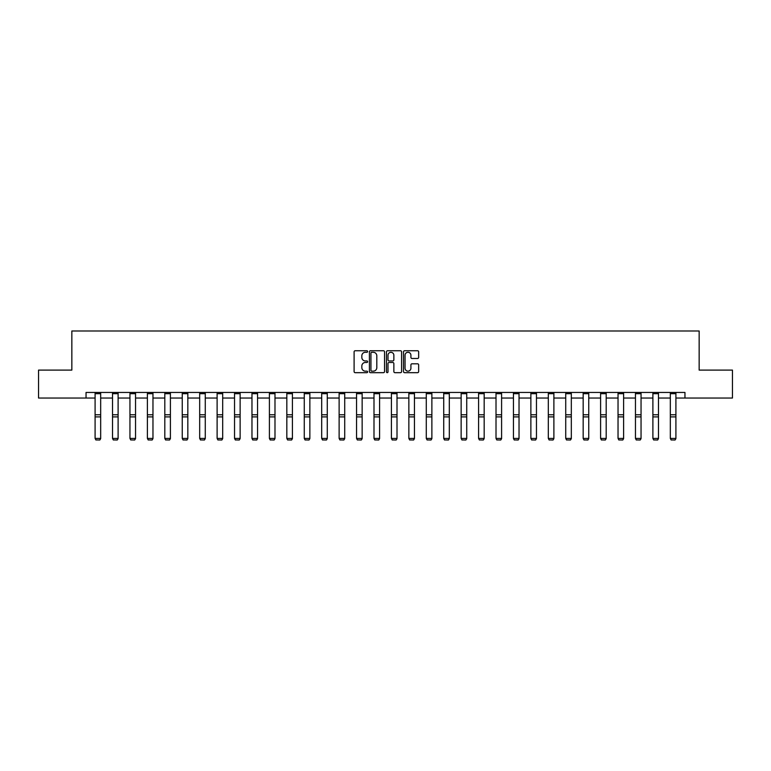<?xml version="1.0" encoding="UTF-8"?>
<svg xmlns="http://www.w3.org/2000/svg" width="771" height="771" viewBox="0 0 771 771"><rect width="100%" height="100%" fill="white"/><g stroke="black" fill="none" stroke-linecap="round" stroke-linejoin="round"><path stroke-width="1.16" d="M367.622 351.518A0.771 0.771 0 0 0 366.851 350.747L355.2 350.747A1.099 1.099 0 0 0 354.101 351.846L354.101 371.593A1.099 1.099 0 0 0 355.2 372.682L366.851 372.682A0.771 0.771 0 0 0 367.622 371.921A0.771 0.771 0 0 0 366.851 371.15L365.348 371.15A3.508 3.508 0 0 1 361.84 367.642L361.84 365.994A3.508 3.508 0 0 1 365.348 362.486L366.851 362.486A0.771 0.771 0 0 0 367.622 361.715A0.771 0.771 0 0 0 366.851 360.953L365.348 360.953A3.508 3.508 0 0 1 361.84 357.445L361.84 355.797A3.508 3.508 0 0 1 365.348 352.289L366.851 352.289A0.771 0.771 0 0 0 367.622 351.518M417.554 358.486A1.099 1.099 0 0 0 418.653 357.387L418.653 351.846A1.099 1.099 0 0 0 417.554 350.747L404.611 350.747A1.099 1.099 0 0 0 403.512 351.846L403.512 371.593A1.099 1.099 0 0 0 404.611 372.682L417.554 372.682A1.099 1.099 0 0 0 418.653 371.593L418.653 364.895A1.099 1.099 0 0 0 417.554 363.806L412.013 363.806A1.099 1.099 0 0 0 410.914 364.895L410.914 368.22A2.93 2.93 0 0 1 407.984 371.15A2.93 2.93 0 0 1 405.054 368.22L405.054 355.219A2.93 2.93 0 0 1 407.984 352.289A2.93 2.93 0 0 1 410.914 355.219L410.914 357.387A1.099 1.099 0 0 0 412.013 358.486L417.554 358.486M86.044 398.038L38.55 398.038L38.55 370.099L71.848 370.099L71.848 330.99L699.152 330.99L699.152 370.099L732.45 370.099L732.45 398.038L684.956 398.038L684.956 392.449L86.044 392.449L86.044 398.038L95.093 398.038M384.536 351.846A1.099 1.099 0 0 0 383.447 350.747L370.504 350.747A1.099 1.099 0 0 0 369.405 351.846L369.405 371.593A1.099 1.099 0 0 0 370.504 372.682L383.447 372.682A1.099 1.099 0 0 0 384.536 371.593L384.536 351.846M387.553 350.747L400.496 350.747A1.099 1.099 0 0 1 401.595 351.846L401.595 371.593A1.099 1.099 0 0 1 400.496 372.682L394.964 372.682A1.099 1.099 0 0 1 393.865 371.593L393.865 363.584A1.099 1.099 0 0 0 392.767 362.486L389.095 362.486A1.099 1.099 0 0 0 387.996 363.584L387.996 371.921A0.771 0.771 0 0 1 387.225 372.682A0.771 0.771 0 0 1 386.464 371.921L386.464 351.846A1.099 1.099 0 0 1 387.553 350.747M100.673 398.038L112.518 398.038M118.108 398.038L129.952 398.038M135.542 398.038L147.386 398.038M152.966 398.038L164.811 398.038M170.401 398.038L182.245 398.038M187.835 398.038L199.679 398.038M205.269 398.038L217.114 398.038M222.694 398.038L234.538 398.038M240.128 398.038L251.972 398.038M257.562 398.038L269.407 398.038M274.987 398.038L286.831 398.038M292.421 398.038L304.266 398.038M309.855 398.038L321.7 398.038M327.28 398.038L339.124 398.038M344.714 398.038L356.559 398.038M362.148 398.038L373.993 398.038M379.583 398.038L391.417 398.038M397.007 398.038L408.852 398.038M414.441 398.038L426.286 398.038M431.876 398.038L443.72 398.038M449.3 398.038L461.145 398.038M466.734 398.038L478.579 398.038M484.169 398.038L496.013 398.038M501.593 398.038L513.438 398.038M519.028 398.038L530.872 398.038M536.462 398.038L548.306 398.038M553.886 398.038L565.731 398.038M571.321 398.038L583.165 398.038M588.755 398.038L600.599 398.038M606.189 398.038L618.034 398.038M623.614 398.038L635.458 398.038M641.048 398.038L652.892 398.038M658.482 398.038L670.327 398.038M675.907 398.038L684.956 398.038M371.709 352.289A0.771 0.771 0 0 0 370.938 353.051L370.938 370.379A0.771 0.771 0 0 0 371.709 371.15L373.299 371.15A3.508 3.508 0 0 0 376.807 367.642L376.807 355.797A3.508 3.508 0 0 0 373.299 352.289L371.709 352.289M393.865 355.277A2.93 2.93 0 0 0 390.926 352.337A2.93 2.93 0 0 0 387.996 355.277L387.996 359.855A1.099 1.099 0 0 0 389.095 360.953L392.767 360.953A1.099 1.099 0 0 0 393.865 359.855L393.865 355.277M100.673 392.449L100.673 438.622L99.835 440.01L95.932 439.933L99.835 440.01M95.932 440.01L95.093 438.42L100.673 438.42L99.835 439.933M95.093 392.449L95.093 438.42L95.932 439.933M118.108 392.449L118.108 438.622L117.269 440.01L113.356 439.933L117.269 440.01M113.356 440.01L112.518 438.42L118.108 438.42L117.269 439.933M112.518 392.449L112.518 438.42L113.356 439.933M135.542 392.449L135.542 438.622L134.703 440.01L130.791 439.933L134.703 440.01M130.791 440.01L129.952 438.42L135.542 438.42L134.703 439.933M129.952 392.449L129.952 438.42L130.791 439.933M152.966 392.449L152.966 438.622L152.138 440.01L148.225 439.933L152.138 440.01M148.225 440.01L147.386 438.42L152.966 438.42L152.138 439.933M147.386 392.449L147.386 438.42L148.225 439.933M170.401 392.449L170.401 438.622L169.562 440.01L165.649 439.933L169.562 440.01M165.649 440.01L164.811 438.42L170.401 438.42L169.562 439.933M164.811 392.449L164.811 438.42L165.649 439.933M187.835 392.449L187.835 438.622L186.996 440.01L183.084 439.933L186.996 440.01M183.084 440.01L182.245 438.42L187.835 438.42L186.996 439.933M182.245 392.449L182.245 438.42L183.084 439.933M205.269 392.449L205.269 438.622L204.431 440.01L200.518 439.933L204.431 440.01M200.518 440.01L199.679 438.42L205.269 438.42L204.431 439.933M199.679 392.449L199.679 438.42L200.518 439.933M222.694 392.449L222.694 438.622L221.855 440.01L217.942 439.933L221.855 440.01M217.942 440.01L217.114 438.42L222.694 438.42L221.855 439.933M217.114 392.449L217.114 438.42L217.942 439.933M240.128 392.449L240.128 438.622L239.289 440.01L235.377 439.933L239.289 440.01M235.377 440.01L234.538 438.42L240.128 438.42L239.289 439.933M234.538 392.449L234.538 438.42L235.377 439.933M257.562 392.449L257.562 438.622L256.724 440.01L252.811 439.933L256.724 440.01M252.811 440.01L251.972 438.42L257.562 438.42L256.724 439.933M251.972 392.449L251.972 438.42L252.811 439.933M274.987 392.449L274.987 438.622L274.148 440.01L270.245 439.933L274.148 440.01M270.245 440.01L269.407 438.42L274.987 438.42L274.148 439.933M269.407 392.449L269.407 438.42L270.245 439.933M292.421 392.449L292.421 438.622L291.583 440.01L287.67 439.933L291.583 440.01M287.67 440.01L286.831 438.42L292.421 438.42L291.583 439.933M286.831 392.449L286.831 438.42L287.67 439.933M309.855 392.449L309.855 438.622L309.017 440.01L305.104 439.933L309.017 440.01M305.104 440.01L304.266 438.42L309.855 438.42L309.017 439.933M304.266 392.449L304.266 438.42L305.104 439.933M327.28 392.449L327.28 438.622L326.441 440.01L322.538 439.933L326.441 440.01M322.538 440.01L321.7 438.42L327.28 438.42L326.441 439.933M321.7 392.449L321.7 438.42L322.538 439.933M344.714 392.449L344.714 438.622L343.876 440.01L339.963 439.933L343.876 440.01M339.963 440.01L339.124 438.42L344.714 438.42L343.876 439.933M339.124 392.449L339.124 438.42L339.963 439.933M362.148 392.449L362.148 438.622L361.31 440.01L357.397 439.933L361.31 440.01M357.397 440.01L356.559 438.42L362.148 438.42L361.31 439.933M356.559 392.449L356.559 438.42L357.397 439.933M379.583 392.449L379.583 438.622L378.744 440.01L374.831 439.933L378.744 440.01M374.831 440.01L373.993 438.42L379.583 438.42L378.744 439.933M373.993 392.449L373.993 438.42L374.831 439.933M397.007 392.449L397.007 438.622L396.169 440.01L392.256 439.933L396.169 440.01M392.256 440.01L391.417 438.42L397.007 438.42L396.169 439.933M391.417 392.449L391.417 438.42L392.256 439.933M414.441 392.449L414.441 438.622L413.603 440.01L409.69 439.933L413.603 440.01M409.69 440.01L408.852 438.42L414.441 438.42L413.603 439.933M408.852 392.449L408.852 438.42L409.69 439.933M431.876 392.449L431.876 438.622L431.037 440.01L427.124 439.933L431.037 440.01M427.124 440.01L426.286 438.42L431.876 438.42L431.037 439.933M426.286 392.449L426.286 438.42L427.124 439.933M449.3 392.449L449.3 438.622L448.462 440.01L444.559 439.933L448.462 440.01M444.559 440.01L443.72 438.42L449.3 438.42L448.462 439.933M443.72 392.449L443.72 438.42L444.559 439.933M466.734 392.449L466.734 438.622L465.896 440.01L461.983 439.933L465.896 440.01M461.983 440.01L461.145 438.42L466.734 438.42L465.896 439.933M461.145 392.449L461.145 438.42L461.983 439.933M484.169 392.449L484.169 438.622L483.33 440.01L479.417 439.933L483.33 440.01M479.417 440.01L478.579 438.42L484.169 438.42L483.33 439.933M478.579 392.449L478.579 438.42L479.417 439.933M501.593 392.449L501.593 438.622L500.755 440.01L496.852 439.933L500.755 440.01M496.852 440.01L496.013 438.42L501.593 438.42L500.755 439.933M496.013 392.449L496.013 438.42L496.852 439.933M519.028 392.449L519.028 438.622L518.189 440.01L514.276 439.933L518.189 440.01M514.276 440.01L513.438 438.42L519.028 438.42L518.189 439.933M513.438 392.449L513.438 438.42L514.276 439.933M536.462 392.449L536.462 438.622L535.623 440.01L531.711 439.933L535.623 440.01M531.711 440.01L530.872 438.42L536.462 438.42L535.623 439.933M530.872 392.449L530.872 438.42L531.711 439.933M553.886 392.449L553.886 438.622L553.058 440.01L549.145 439.933L553.058 440.01M549.145 440.01L548.306 438.42L553.886 438.42L553.058 439.933M548.306 392.449L548.306 438.42L549.145 439.933M571.321 392.449L571.321 438.622L570.482 440.01L566.569 439.933L570.482 440.01M566.569 440.01L565.731 438.42L571.321 438.42L570.482 439.933M565.731 392.449L565.731 438.42L566.569 439.933M588.755 392.449L588.755 438.622L587.916 440.01L584.004 439.933L587.916 440.01M584.004 440.01L583.165 438.42L588.755 438.42L587.916 439.933M583.165 392.449L583.165 438.42L584.004 439.933M606.189 392.449L606.189 438.622L605.351 440.01L601.438 439.933L605.351 440.01M601.438 440.01L600.599 438.42L606.189 438.42L605.351 439.933M600.599 392.449L600.599 438.42L601.438 439.933M623.614 392.449L623.614 438.622L622.775 440.01L618.862 439.933L622.775 440.01M618.862 440.01L618.034 438.42L623.614 438.42L622.775 439.933M618.034 392.449L618.034 438.42L618.862 439.933M641.048 392.449L641.048 438.622L640.209 440.01L636.297 439.933L640.209 440.01M636.297 440.01L635.458 438.42L641.048 438.42L640.209 439.933M635.458 392.449L635.458 438.42L636.297 439.933M658.482 392.449L658.482 438.622L657.644 440.01L653.731 439.933L657.644 440.01M653.731 440.01L652.892 438.42L658.482 438.42L657.644 439.933M652.892 392.449L652.892 438.42L653.731 439.933M675.907 392.449L675.907 438.622L675.068 440.01L671.165 439.933L675.068 440.01M671.165 440.01L670.327 438.42L675.907 438.42L675.068 439.933M670.327 392.449L670.327 438.42L671.165 439.933M100.673 392.468L95.093 392.468M100.673 414.779L95.093 414.779M100.673 416.899L95.093 416.899M100.673 393.673L95.093 393.673M118.108 392.468L112.518 392.468M118.108 414.779L112.518 414.779M118.108 416.899L112.518 416.899M118.108 393.673L112.518 393.673M135.542 392.468L129.952 392.468M135.542 414.779L129.952 414.779M135.542 416.899L129.952 416.899M135.542 393.673L129.952 393.673M152.966 392.468L147.386 392.468M152.966 414.779L147.386 414.779M152.966 416.899L147.386 416.899M152.966 393.673L147.386 393.673M170.401 392.468L164.811 392.468M170.401 414.779L164.811 414.779M170.401 416.899L164.811 416.899M170.401 393.673L164.811 393.673M187.835 392.468L182.245 392.468M187.835 414.779L182.245 414.779M187.835 416.899L182.245 416.899M187.835 393.673L182.245 393.673M205.269 392.468L199.679 392.468M205.269 414.779L199.679 414.779M205.269 416.899L199.679 416.899M205.269 393.673L199.679 393.673M222.694 392.468L217.114 392.468M222.694 414.779L217.114 414.779M222.694 416.899L217.114 416.899M222.694 393.673L217.114 393.673M240.128 392.468L234.538 392.468M240.128 414.779L234.538 414.779M240.128 416.899L234.538 416.899M240.128 393.673L234.538 393.673M257.562 392.468L251.972 392.468M257.562 414.779L251.972 414.779M257.562 416.899L251.972 416.899M257.562 393.673L251.972 393.673M274.987 392.468L269.407 392.468M274.987 414.779L269.407 414.779M274.987 416.899L269.407 416.899M274.987 393.673L269.407 393.673M292.421 392.468L286.831 392.468M292.421 414.779L286.831 414.779M292.421 416.899L286.831 416.899M292.421 393.673L286.831 393.673M309.855 392.468L304.266 392.468M309.855 414.779L304.266 414.779M309.855 416.899L304.266 416.899M309.855 393.673L304.266 393.673M327.28 392.468L321.7 392.468M327.28 414.779L321.7 414.779M327.28 416.899L321.7 416.899M327.28 393.673L321.7 393.673M344.714 392.468L339.124 392.468M344.714 414.779L339.124 414.779M344.714 416.899L339.124 416.899M344.714 393.673L339.124 393.673M362.148 392.468L356.559 392.468M362.148 414.779L356.559 414.779M362.148 416.899L356.559 416.899M362.148 393.673L356.559 393.673M379.583 392.468L373.993 392.468M379.583 414.779L373.993 414.779M379.583 416.899L373.993 416.899M379.583 393.673L373.993 393.673M397.007 392.468L391.417 392.468M397.007 414.779L391.417 414.779M397.007 416.899L391.417 416.899M397.007 393.673L391.417 393.673M414.441 392.468L408.852 392.468M414.441 414.779L408.852 414.779M414.441 416.899L408.852 416.899M414.441 393.673L408.852 393.673M431.876 392.468L426.286 392.468M431.876 414.779L426.286 414.779M431.876 416.899L426.286 416.899M431.876 393.673L426.286 393.673M449.3 392.468L443.72 392.468M449.3 414.779L443.72 414.779M449.3 416.899L443.72 416.899M449.3 393.673L443.72 393.673M466.734 392.468L461.145 392.468M466.734 414.779L461.145 414.779M466.734 416.899L461.145 416.899M466.734 393.673L461.145 393.673M484.169 392.468L478.579 392.468M484.169 414.779L478.579 414.779M484.169 416.899L478.579 416.899M484.169 393.673L478.579 393.673M501.593 392.468L496.013 392.468M501.593 414.779L496.013 414.779M501.593 416.899L496.013 416.899M501.593 393.673L496.013 393.673M519.028 392.468L513.438 392.468M519.028 414.779L513.438 414.779M519.028 416.899L513.438 416.899M519.028 393.673L513.438 393.673M536.462 392.468L530.872 392.468M536.462 414.779L530.872 414.779M536.462 416.899L530.872 416.899M536.462 393.673L530.872 393.673M553.886 392.468L548.306 392.468M553.886 414.779L548.306 414.779M553.886 416.899L548.306 416.899M553.886 393.673L548.306 393.673M571.321 392.468L565.731 392.468M571.321 414.779L565.731 414.779M571.321 416.899L565.731 416.899M571.321 393.673L565.731 393.673M588.755 392.468L583.165 392.468M588.755 414.779L583.165 414.779M588.755 416.899L583.165 416.899M588.755 393.673L583.165 393.673M606.189 392.468L600.599 392.468M606.189 414.779L600.599 414.779M606.189 416.899L600.599 416.899M606.189 393.673L600.599 393.673M623.614 392.468L618.034 392.468M623.614 414.779L618.034 414.779M623.614 416.899L618.034 416.899M623.614 393.673L618.034 393.673M641.048 392.468L635.458 392.468M641.048 414.779L635.458 414.779M641.048 416.899L635.458 416.899M641.048 393.673L635.458 393.673M658.482 392.468L652.892 392.468M658.482 414.779L652.892 414.779M658.482 416.899L652.892 416.899M658.482 393.673L652.892 393.673M675.907 392.468L670.327 392.468M675.907 414.779L670.327 414.779M675.907 416.899L670.327 416.899M675.907 393.673L670.327 393.673"/></g></svg>

